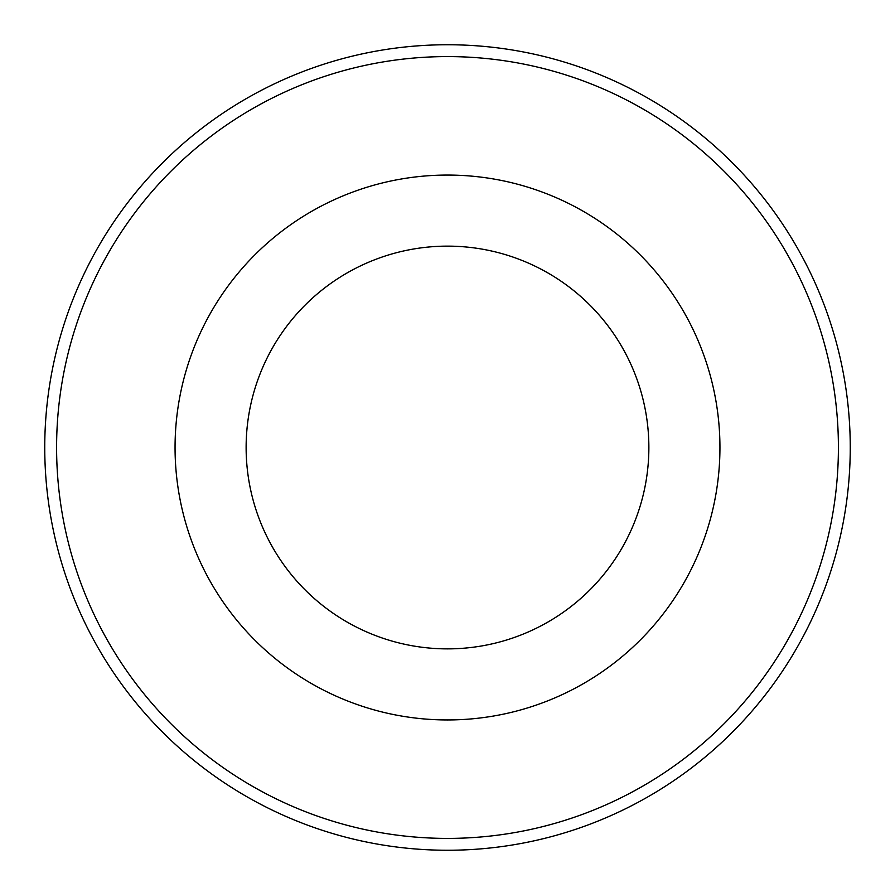 <?xml version="1.0" encoding="UTF-8"?>
<svg xmlns="http://www.w3.org/2000/svg" width="895" height="895" viewBox="0 0 895 895"><rect width="100%" height="100%" fill="white"/><g stroke="black" fill="none" stroke-linecap="round" stroke-linejoin="round"><path stroke-width="1.34" d="M447.5 850.25A402.75 402.75 0 0 0 796.293 246.125A402.75 402.75 0 0 0 98.707 246.125A402.75 402.75 0 0 0 447.5 850.25A402.75 402.75 0 0 0 796.293 246.125A402.75 402.75 0 0 0 98.707 246.125A402.75 402.75 0 0 0 447.5 850.25A402.75 402.75 0 0 0 796.293 246.125A402.75 402.75 0 0 0 98.707 246.125A402.75 402.75 0 0 0 447.5 850.25M447.5 719.949A272.449 272.449 0 0 0 683.444 311.281A272.449 272.449 0 0 0 211.556 311.281A272.449 272.449 0 0 0 447.5 719.949M447.5 648.875A201.375 201.375 0 0 0 621.891 346.812A201.375 201.375 0 0 0 273.109 346.812A201.375 201.375 0 0 0 447.5 648.875M447.5 838.402A390.902 390.902 0 0 1 108.966 252.043A390.902 390.902 0 0 1 786.034 252.043A390.902 390.902 0 0 1 447.5 838.402"/></g></svg>
